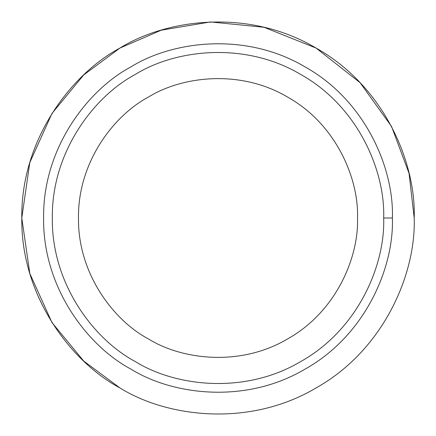 <?xml version="1.0" encoding="UTF-8"?>
<svg xmlns="http://www.w3.org/2000/svg" width="436" height="436" viewBox="0 0 436 436"><rect width="100%" height="100%" fill="white"/><g stroke="black" fill="none" stroke-linecap="round" stroke-linejoin="round"><path stroke-width="0.65" d="M392.4 218L383.68 218C385.282 264.974 358.087 329.425 300.84 361.482C244.454 395.032 175.038 386.356 135.16 361.482C93.68 339.382 51.459 283.607 52.32 218C51.459 152.393 93.68 96.618 135.16 74.518C175.038 49.644 244.454 40.968 300.84 74.518C358.087 106.575 385.282 171.026 383.68 218L392.4 218C394.084 168.558 365.461 100.711 305.2 66.964C245.85 31.648 172.776 40.782 130.8 66.964C87.14 90.23 42.695 148.943 43.6 218C42.695 287.057 87.14 345.77 130.8 369.036C172.776 395.218 245.85 404.352 305.2 369.036C365.461 335.289 394.084 267.442 392.4 218C394.084 267.442 365.461 335.289 305.2 369.036C245.85 404.352 172.776 395.218 130.8 369.036C87.14 345.77 42.695 287.057 43.6 218C42.695 148.943 87.14 90.23 130.8 66.964C172.776 40.782 245.85 31.648 305.2 66.964C365.461 100.711 394.084 168.558 392.4 218M357.52 218C358.866 178.444 335.971 124.167 287.76 97.174C240.28 68.921 181.823 76.229 148.24 97.174C113.311 115.785 77.755 162.753 78.48 218C77.755 273.247 113.311 320.215 148.24 338.827C181.823 359.771 240.28 367.079 287.76 338.827C335.971 311.833 358.866 257.556 357.52 218C358.866 257.556 335.971 311.833 287.76 338.827C240.28 367.079 181.823 359.771 148.24 338.827C113.311 320.215 77.755 273.247 78.48 218C77.755 162.753 113.311 115.785 148.24 97.174C181.823 76.229 240.28 68.921 287.76 97.174C335.971 124.167 358.866 178.444 357.52 218M119.9 387.915C70.779 361.744 20.781 295.69 21.8 218C20.781 140.31 70.779 74.256 119.9 48.085C70.779 74.256 20.781 140.31 21.8 218C20.781 295.69 70.779 361.744 119.9 387.915C167.124 417.366 249.327 427.645 316.1 387.915C383.893 349.95 416.097 273.623 414.2 218L409.039 173.288L391.561 126.505L360.147 82.764L316.1 48.085L264.047 27.283L210.452 21.947L161.206 30.198L119.9 48.085L83.756 74.916L51.982 113.436L29.806 162.519L21.8 218L29.806 273.481L51.982 322.564L83.756 361.084L119.9 387.915M414.2 218C416.097 273.623 383.893 349.95 316.1 387.915C249.327 427.645 167.124 417.366 119.9 387.915C70.779 361.744 20.781 295.69 21.8 218C20.781 140.31 70.779 74.256 119.9 48.085C167.124 18.634 249.327 8.355 316.1 48.085C383.893 86.05 416.097 162.377 414.2 218C416.097 162.377 383.893 86.05 316.1 48.085C249.327 8.355 167.124 18.634 119.9 48.085M130.8 369.036C87.14 345.77 42.695 287.057 43.6 218C42.695 148.943 87.14 90.23 130.8 66.964M383.68 218C385.282 171.026 358.087 106.575 300.84 74.518C244.454 40.968 175.038 49.644 135.16 74.518C93.68 96.618 51.459 152.393 52.32 218C51.459 283.607 93.68 339.382 135.16 361.482C175.038 386.356 244.454 395.032 300.84 361.482C358.087 329.425 385.282 264.974 383.68 218"/></g></svg>
